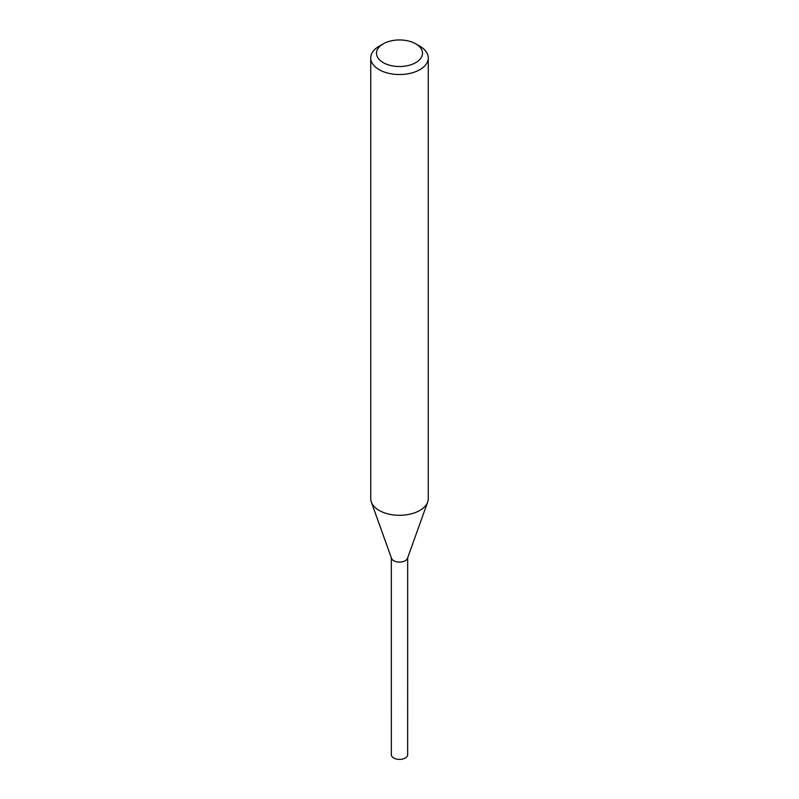 <?xml version="1.0" encoding="UTF-8"?>
<svg xmlns="http://www.w3.org/2000/svg" width="799" height="799" viewBox="0 0 799 799"><rect width="100%" height="100%" fill="white"/><g stroke="black" fill="none" stroke-linecap="round" stroke-linejoin="round"><path stroke-width="1.2" d="M415.77 43.845L419.835 46.192A28.764 16.609 180 0 1 428.264 57.928L428.264 498.696A28.764 16.609 180 0 1 427.665 502.062L407.48 558.331A8.15 4.704 180 0 1 405.263 560.708A8.15 4.704 180 0 1 397.163 561.887A8.15 4.704 180 0 1 391.52 558.331L371.335 502.062A28.764 16.609 180 0 1 370.736 498.696L370.736 57.928A28.764 16.609 180 0 1 379.165 46.192L383.23 43.845A23.011 13.283 180 0 1 415.77 43.845A23.011 13.283 180 0 1 415.77 62.632A23.011 13.283 180 0 1 383.23 62.632A23.011 13.283 180 0 1 383.23 43.845L379.165 46.192M407.57 558.072A8.16 4.714 180 0 1 405.273 560.728A8.16 4.714 180 0 1 396.933 561.867A8.16 4.714 180 0 1 391.43 558.072M427.665 502.062A28.764 16.609 180 0 1 419.835 510.441A28.764 16.609 180 0 1 391.26 514.606A28.764 16.609 180 0 1 371.335 502.062M428.264 57.928A28.764 16.609 180 0 1 419.835 69.673A28.764 16.609 180 0 1 388.494 73.278A28.764 16.609 180 0 1 370.736 57.928M407.67 557.812L407.65 754.705A8.15 4.704 180 0 1 402.616 759.05A8.15 4.704 180 0 1 393.737 758.031A8.15 4.704 180 0 1 391.35 754.705L391.33 557.812M407.6 557.992A8.17 4.714 180 0 1 402.137 561.857A8.17 4.714 180 0 1 393.727 560.728A8.17 4.714 180 0 1 391.4 557.992"/></g></svg>
